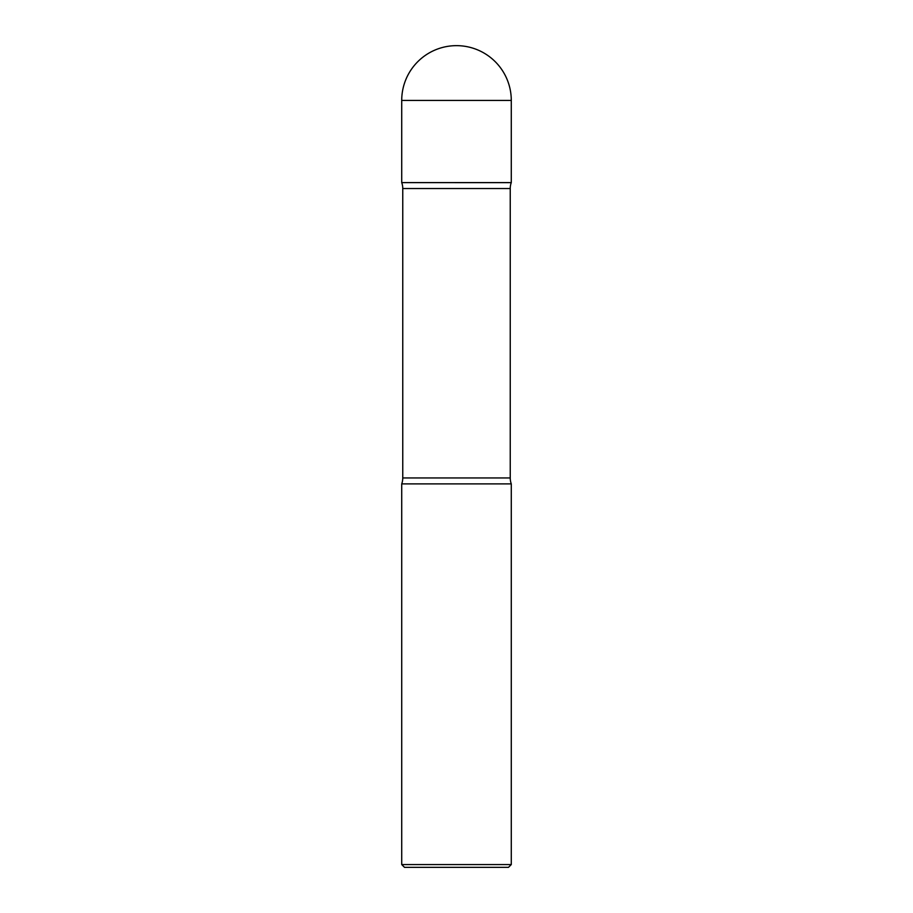 <?xml version="1.0" encoding="UTF-8"?>
<svg xmlns="http://www.w3.org/2000/svg" width="913" height="913" viewBox="0 0 913 913"><rect width="100%" height="100%" fill="white"/><g stroke="black" fill="none" stroke-linecap="round" stroke-linejoin="round"><path stroke-width="0.68" stroke-dasharray="4.57 3.42" d="M401.72 182.611L511.28 182.611M401.788 182.611L511.212 182.611L401.788 182.611M511.257 182.657L401.743 182.657M511.28 483.89L401.72 483.89M508.495 867.35L404.505 867.35M511.28 864.565L401.72 864.565M401.72 100.43L511.28 100.43M510.241 188.546L402.759 188.546M510.241 477.956L402.759 477.956"/><path stroke-width="1.37" d="M401.72 100.43L401.72 182.611L511.28 182.611L511.28 100.43L401.72 100.43A54.78 54.78 0 0 1 456.5 45.65A54.78 54.78 0 0 1 511.28 100.43M401.788 182.611L511.257 182.657A17.393 17.393 0 0 0 510.241 188.546L510.241 477.956A17.393 17.393 0 0 0 511.28 483.89L511.28 864.565L401.72 864.565L401.72 483.89L511.28 483.89M401.743 182.657A17.393 17.393 0 0 1 402.759 188.546L510.241 188.546M401.72 483.89A17.393 17.393 0 0 0 402.759 477.956L402.759 188.546M401.72 864.565L404.505 867.35L508.495 867.35L511.28 864.565M402.759 477.956L510.241 477.956"/></g></svg>
